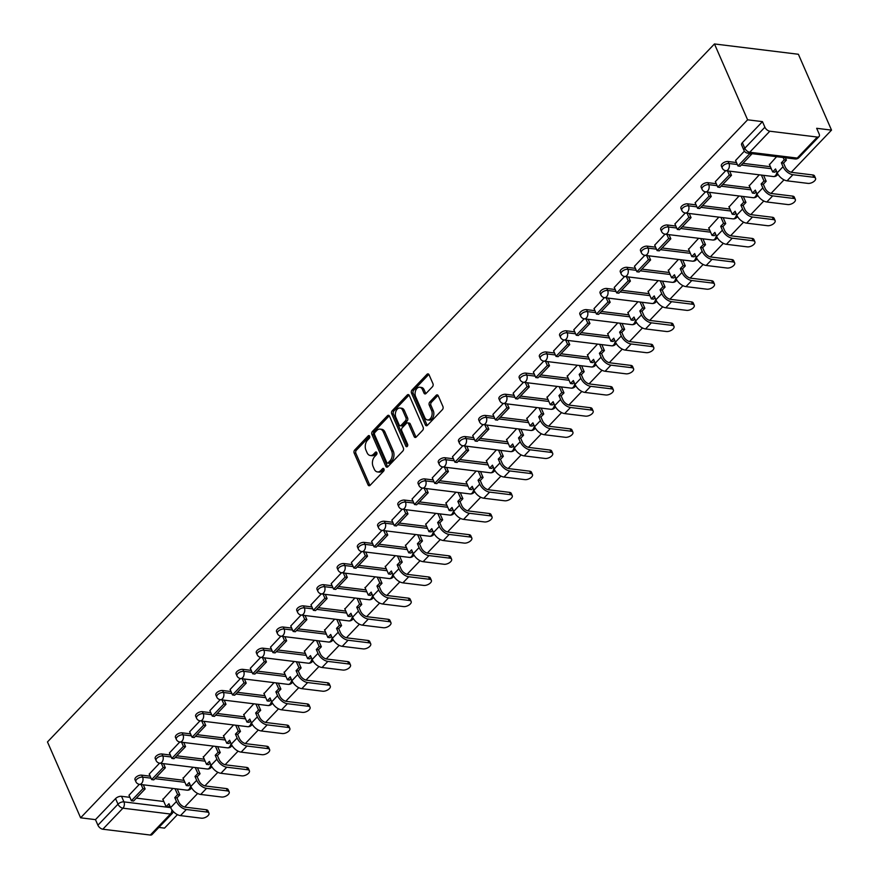 <?xml version="1.0" encoding="UTF-8"?>
<svg xmlns="http://www.w3.org/2000/svg" width="879" height="879" viewBox="0 0 879 879"><rect width="100%" height="100%" fill="white"/><g stroke="black" fill="none" stroke-linecap="round" stroke-linejoin="round"><path stroke-width="1.32" d="M369.63 436.171A1.549 1.033 -83 0 0 368.202 435.863L354.687 450.015A2.219 1.472 -83 0 0 354.182 453.114L368.059 484.867A2.219 1.472 -83 0 0 369.059 485.746A2.219 1.472 -83 0 0 370.103 485.307L383.618 471.155A1.549 1.033 -83 0 0 382.541 468.683L380.794 470.518A7.098 4.714 -83 0 1 377.454 471.924A7.098 4.714 -83 0 1 374.256 469.133L373.103 466.485A7.098 4.714 -83 0 1 374.707 456.575L376.454 454.751A1.549 1.033 -83 0 0 375.377 452.278L373.619 454.102A7.098 4.714 -83 0 1 370.29 455.509A7.098 4.714 -83 0 1 367.081 452.718L365.928 450.07A7.098 4.714 -83 0 1 367.532 440.17L369.279 438.335A1.549 1.033 -83 0 0 369.63 436.171M432.446 386.76A2.219 1.472 -83 0 0 432.951 383.673L429.051 374.762A2.219 1.472 -83 0 0 428.051 373.883A2.219 1.472 -83 0 0 427.007 374.322L411.998 390.034A2.219 1.472 -83 0 0 411.493 393.133L425.37 424.887A2.219 1.472 -83 0 0 426.37 425.766A2.219 1.472 -83 0 0 427.414 425.326L442.434 409.614A2.219 1.472 -83 0 0 442.928 406.516L438.225 395.759A2.219 1.472 -83 0 0 437.226 394.88A2.219 1.472 -83 0 0 436.182 395.319L429.765 402.044A2.219 1.472 -83 0 0 429.26 405.142L431.589 410.482A5.933 3.945 -83 0 1 431.457 416.888A5.933 3.945 -83 0 1 427.458 419.931A5.933 3.945 -83 0 1 424.788 417.602L415.646 396.693A5.933 3.945 -83 0 1 415.778 390.276A5.933 3.945 -83 0 1 419.777 387.232A5.933 3.945 -83 0 1 422.458 389.573L423.975 393.056A2.219 1.472 -83 0 0 424.975 393.924A2.219 1.472 -83 0 0 426.018 393.484L432.446 386.76M714.462 43.95L747.6 119.808L80.615 817.811L47.477 741.942L714.462 43.95L798.385 54.267L831.523 130.125L791.254 172.262M389.485 416.163A2.219 1.472 -83 0 0 388.485 415.295A2.219 1.472 -83 0 0 387.441 415.734L372.432 431.435A2.219 1.472 -83 0 0 371.927 434.534L385.804 466.299A2.219 1.472 -83 0 0 386.804 467.167A2.219 1.472 -83 0 0 387.848 466.727L402.868 451.015A2.219 1.472 -83 0 0 403.362 447.927L389.485 416.163M392.221 410.735L407.23 395.023A2.219 1.472 -83 0 1 408.274 394.583A2.219 1.472 -83 0 1 409.273 395.462L423.151 427.216A2.219 1.472 -83 0 1 422.645 430.314L416.217 437.039A2.219 1.472 -83 0 1 415.185 437.478A2.219 1.472 -83 0 1 414.174 436.61L408.548 423.722A2.219 1.472 -83 0 0 407.548 422.854A2.219 1.472 -83 0 0 406.505 423.293L402.241 427.754A2.219 1.472 -83 0 0 401.747 430.853L407.603 444.258A1.549 1.033 -83 0 1 405.823 446.125L391.715 413.833A2.219 1.472 -83 0 1 392.221 410.735L393.891 410.943L408.911 395.231L407.23 395.023M158.868 827.425L164.538 828.117L177.437 814.624M184.678 807.054L197.654 793.473M204.895 785.892L217.871 772.311M225.112 764.73L238.088 751.149M245.329 743.568L258.316 729.988M265.546 722.417L278.533 708.826M285.774 701.255L298.75 687.675M305.991 680.093L318.967 666.513M326.208 658.931L339.184 645.351M346.425 637.78L359.412 624.189M366.653 616.619L379.629 603.027M386.87 595.457L399.846 581.876M407.087 574.295L420.063 560.714M427.304 553.133L440.291 539.552M447.521 531.982L460.508 518.39M467.749 510.82L480.725 497.239M487.966 489.658L500.942 476.077M508.183 468.496L521.159 454.915M528.4 447.334L541.387 433.754M548.628 426.183L561.604 412.592M568.845 405.021L581.821 391.441M589.062 383.859L602.038 370.279M609.279 362.697L622.266 349.117M629.496 341.546L642.483 327.955M649.724 320.385L662.7 306.793M669.941 299.223L682.917 285.642M690.158 278.061L703.134 264.48M710.375 256.899L723.362 243.318M730.603 235.748L743.579 222.156M750.82 214.586L763.796 200.994M771.037 193.424L784.013 179.843M747.6 119.808L762.456 121.632L764.895 127.213A4.527 2.527 43.7 0 0 769.817 131.213L817.316 137.058A4.527 2.527 43.7 0 0 819.019 136.586A4.527 2.527 43.7 0 0 819.107 133.872L816.668 128.301L831.523 130.125M80.615 817.811L95.47 819.635L115.567 798.604A4.527 2.252 -23.6 0 1 121.511 796.308L129.916 797.341M136.344 798.132L163.813 801.505M102.832 829.216L150.331 835.05L170.427 814.031L122.928 808.186L102.832 829.216A4.527 2.527 -136.3 0 1 97.91 825.205L117.995 804.186A4.527 2.252 -23.6 0 1 123.95 801.879L170.647 807.614M95.47 819.635L97.91 825.205M171.888 809.79A4.527 3 -83 0 1 170.427 814.031A4.527 2.527 43.7 0 0 172.13 813.558L152.034 834.578A4.527 2.527 -136.3 0 1 150.331 835.05M159.571 763.159L149.221 774.102M193.138 767.279L183.129 778.267M179.788 741.997L169.438 752.94M213.355 746.117L203.346 757.105M200.005 720.835L189.666 731.778M233.572 724.966L223.563 735.943M220.233 699.673L209.883 710.617M253.8 703.804L243.791 714.792M240.45 678.511L230.1 689.466M274.017 682.642L264.008 693.63M260.667 657.36L250.317 668.304M294.234 661.48L284.225 672.468M280.884 636.198L270.545 647.142M314.451 640.319L304.442 651.306M301.101 615.036L290.762 625.98M334.668 619.168L324.659 630.144M321.329 593.874L310.979 604.818M354.896 598.006L344.887 608.993M341.546 572.712L331.196 583.667M375.113 576.844L365.104 587.831M361.763 551.562L351.413 562.505M395.33 555.682L385.321 566.669M381.98 530.4L371.641 541.343M415.547 534.52L405.538 545.507M402.208 509.238L391.858 520.181M435.775 513.369L425.766 524.345M422.425 488.076L412.075 499.019M455.992 492.207L445.983 503.195M442.642 466.925L432.292 477.868M476.209 471.045L466.2 482.033M462.859 445.763L452.52 456.706M496.426 449.883L486.417 460.871M483.076 424.601L472.737 435.544M516.643 428.732L506.634 439.709M503.304 403.439L492.954 414.383M536.871 407.57L526.862 418.547M523.521 382.277L513.171 393.221M557.088 386.408L547.079 397.396M543.738 361.126L533.388 372.07M577.305 365.246L567.296 376.234M563.955 339.964L553.616 350.908M597.522 344.085L587.513 355.072M584.183 318.802L573.833 329.746M617.75 322.934L607.741 333.91M604.4 297.64L594.05 308.584M637.967 301.772L627.958 312.759M624.617 276.478L614.267 287.433M658.184 280.61L648.175 291.597M644.834 255.328L634.495 266.271M678.401 259.448L668.392 270.435M665.051 234.166L654.712 245.109M698.618 238.286L688.609 249.273M685.279 213.004L674.929 223.947M718.846 217.135L708.837 228.111M705.496 191.842L695.146 202.785M739.063 195.973L729.054 206.961M725.713 170.691L715.363 181.634M759.28 174.811L749.271 185.799M744.392 151.144L735.591 160.472M776.596 156.693L769.488 164.637M728.098 161.516L728.955 163.494A4.527 2.252 -23.6 0 0 724.098 164.889A4.527 2.252 -23.6 0 0 722.219 168.021L721.362 166.043A4.527 2.252 156.4 0 1 723.241 162.912A4.527 2.252 156.4 0 1 728.098 161.516L736.492 162.549M742.931 163.34L770.4 166.713M707.881 182.678L708.738 184.656A4.527 2.252 -23.6 0 0 703.881 186.051A4.527 2.252 -23.6 0 0 702.002 189.183L701.134 187.205A4.527 2.252 156.4 0 1 703.013 184.074A4.527 2.252 156.4 0 1 707.881 182.678L716.275 183.711M722.714 184.502L750.183 187.875M687.653 203.84L688.521 205.818A4.527 2.252 -23.6 0 0 683.664 207.213A4.527 2.252 -23.6 0 0 681.785 210.345L680.917 208.367A4.527 2.252 156.4 0 1 682.796 205.236A4.527 2.252 156.4 0 1 687.653 203.84L696.058 204.873M702.486 205.664L729.966 209.037M667.436 225.002L668.304 226.98A4.527 2.252 -23.6 0 0 663.447 228.375A4.527 2.252 -23.6 0 0 661.568 231.496L660.7 229.518A4.527 2.252 156.4 0 1 662.579 226.397A4.527 2.252 156.4 0 1 667.436 225.002L675.841 226.035M682.269 226.826L709.738 230.199M647.219 246.153L648.087 248.131A4.527 2.252 -23.6 0 0 643.219 249.537A4.527 2.252 -23.6 0 0 641.34 252.658L640.483 250.68A4.527 2.252 156.4 0 1 642.362 247.559A4.527 2.252 156.4 0 1 647.219 246.153L655.624 247.186M662.052 247.977L689.521 251.361M627.002 267.315L627.859 269.293A4.527 2.252 -23.6 0 0 623.002 270.688A4.527 2.252 -23.6 0 0 621.123 273.819L620.266 271.842A4.527 2.252 156.4 0 1 622.145 268.71A4.527 2.252 156.4 0 1 627.002 267.315L635.396 268.348M641.835 269.139L669.304 272.512M606.774 288.477L607.642 290.455A4.527 2.252 -23.6 0 0 602.785 291.85A4.527 2.252 -23.6 0 0 600.906 294.981L600.038 293.004A4.527 2.252 156.4 0 1 601.917 289.872A4.527 2.252 156.4 0 1 606.774 288.477L615.179 289.51M621.607 290.301L649.087 293.674M586.557 309.639L587.425 311.616A4.527 2.252 -23.6 0 0 582.568 313.012A4.527 2.252 -23.6 0 0 580.689 316.143L579.821 314.166A4.527 2.252 156.4 0 1 581.7 311.034A4.527 2.252 156.4 0 1 586.557 309.639L594.962 310.672M601.39 311.463L628.87 314.836M566.34 330.801L567.208 332.778A4.527 2.252 -23.6 0 0 562.351 334.174A4.527 2.252 -23.6 0 0 560.472 337.294L559.604 335.317A4.527 2.252 156.4 0 1 561.483 332.196A4.527 2.252 156.4 0 1 566.34 330.801L574.745 331.833M581.173 332.625L608.642 335.998M546.123 351.952L546.98 353.929A4.527 2.252 -23.6 0 0 542.123 355.325A4.527 2.252 -23.6 0 0 540.244 358.456L539.387 356.478A4.527 2.252 156.4 0 1 541.266 353.347A4.527 2.252 156.4 0 1 546.123 351.952L554.517 352.984M560.956 353.776L588.425 357.16M525.906 373.114L526.763 375.091A4.527 2.252 -23.6 0 0 521.906 376.487A4.527 2.252 -23.6 0 0 520.027 379.618L519.159 377.64A4.527 2.252 156.4 0 1 521.038 374.509A4.527 2.252 156.4 0 1 525.906 373.114L534.3 374.146M540.739 374.937L568.208 378.311M505.678 394.275L506.546 396.253A4.527 2.252 -23.6 0 0 501.689 397.649A4.527 2.252 -23.6 0 0 499.81 400.78L498.942 398.802A4.527 2.252 156.4 0 1 500.821 395.671A4.527 2.252 156.4 0 1 505.678 394.275L514.083 395.308M520.511 396.099L547.991 399.473M485.461 415.437L486.329 417.415A4.527 2.252 -23.6 0 0 481.472 418.811A4.527 2.252 -23.6 0 0 479.593 421.931L478.725 419.953A4.527 2.252 156.4 0 1 480.604 416.833A4.527 2.252 156.4 0 1 485.461 415.437L493.866 416.47M500.294 417.261L527.763 420.634M465.244 436.599L466.112 438.577A4.527 2.252 -23.6 0 0 461.244 439.972A4.527 2.252 -23.6 0 0 459.365 443.093L458.508 441.115A4.527 2.252 156.4 0 1 460.387 437.995A4.527 2.252 156.4 0 1 465.244 436.599L473.649 437.632M480.077 438.412L507.546 441.796M445.027 457.75L445.884 459.728A4.527 2.252 -23.6 0 0 441.027 461.123A4.527 2.252 -23.6 0 0 439.148 464.255L438.291 462.277A4.527 2.252 156.4 0 1 440.17 459.146A4.527 2.252 156.4 0 1 445.027 457.75L453.421 458.783M459.86 459.574L487.329 462.958M424.799 478.912L425.667 480.89A4.527 2.252 -23.6 0 0 420.81 482.285A4.527 2.252 -23.6 0 0 418.931 485.417L418.063 483.439A4.527 2.252 156.4 0 1 419.942 480.308A4.527 2.252 156.4 0 1 424.799 478.912L433.204 479.945M439.632 480.736L467.112 484.109M404.582 500.074L405.45 502.052A4.527 2.252 -23.6 0 0 400.593 503.447A4.527 2.252 -23.6 0 0 398.714 506.579L397.846 504.601A4.527 2.252 156.4 0 1 399.725 501.469A4.527 2.252 156.4 0 1 404.582 500.074L412.987 501.107M419.415 501.898L446.895 505.271M384.365 521.236L385.233 523.214A4.527 2.252 -23.6 0 0 380.376 524.609A4.527 2.252 -23.6 0 0 378.497 527.73L377.629 525.752A4.527 2.252 156.4 0 1 379.508 522.631A4.527 2.252 156.4 0 1 384.365 521.236L392.77 522.269M399.198 523.06L426.667 526.433M364.148 542.398L365.005 544.365A4.527 2.252 -23.6 0 0 360.148 545.771A4.527 2.252 -23.6 0 0 358.269 548.892L357.412 546.914A4.527 2.252 156.4 0 1 359.291 543.793A4.527 2.252 156.4 0 1 364.148 542.398L372.542 543.42M378.981 544.211L406.45 547.595M343.931 563.549L344.788 565.527A4.527 2.252 -23.6 0 0 339.931 566.922A4.527 2.252 -23.6 0 0 338.052 570.053L337.184 568.076A4.527 2.252 156.4 0 1 339.063 564.944A4.527 2.252 156.4 0 1 343.931 563.549L352.325 564.582M358.764 565.373L386.233 568.746M323.703 584.711L324.571 586.689A4.527 2.252 -23.6 0 0 319.714 588.084A4.527 2.252 -23.6 0 0 317.835 591.215L316.967 589.238A4.527 2.252 156.4 0 1 318.846 586.106A4.527 2.252 156.4 0 1 323.703 584.711L332.108 585.744M338.536 586.535L366.016 589.908M303.486 605.873L304.354 607.85A4.527 2.252 -23.6 0 0 299.497 609.246A4.527 2.252 -23.6 0 0 297.618 612.377L296.75 610.4A4.527 2.252 156.4 0 1 298.629 607.268A4.527 2.252 156.4 0 1 303.486 605.873L311.891 606.906M318.319 607.697L345.788 611.07M283.269 627.035L284.137 629.012A4.527 2.252 -23.6 0 0 279.269 630.408A4.527 2.252 -23.6 0 0 277.39 633.528L276.533 631.551A4.527 2.252 156.4 0 1 278.412 628.43A4.527 2.252 156.4 0 1 283.269 627.035L291.674 628.067M298.102 628.859L325.571 632.232M263.052 648.186L263.909 650.163A4.527 2.252 -23.6 0 0 259.052 651.559A4.527 2.252 -23.6 0 0 257.173 654.69L256.316 652.712A4.527 2.252 156.4 0 1 258.195 649.592A4.527 2.252 156.4 0 1 263.052 648.186L271.446 649.218M277.885 650.01L305.354 653.394M242.824 669.348L243.692 671.325A4.527 2.252 -23.6 0 0 238.835 672.721A4.527 2.252 -23.6 0 0 236.956 675.852L236.088 673.874A4.527 2.252 156.4 0 1 237.967 670.743A4.527 2.252 156.4 0 1 242.824 669.348L251.229 670.38M257.657 671.171L285.137 674.545M222.607 690.509L223.475 692.487A4.527 2.252 -23.6 0 0 218.618 693.883A4.527 2.252 -23.6 0 0 216.739 697.014L215.871 695.036A4.527 2.252 156.4 0 1 217.75 691.905A4.527 2.252 156.4 0 1 222.607 690.509L231.012 691.542M237.44 692.333L264.92 695.707M202.39 711.671L203.258 713.649A4.527 2.252 -23.6 0 0 198.401 715.045A4.527 2.252 -23.6 0 0 196.522 718.176L195.654 716.198A4.527 2.252 156.4 0 1 197.533 713.067A4.527 2.252 156.4 0 1 202.39 711.671L210.795 712.704M217.223 713.495L244.692 716.868M182.173 732.833L183.03 734.811A4.527 2.252 -23.6 0 0 178.173 736.206A4.527 2.252 -23.6 0 0 176.294 739.327L175.437 737.349A4.527 2.252 156.4 0 1 177.316 734.229A4.527 2.252 156.4 0 1 182.173 732.833L190.567 733.866M197.006 734.657L224.475 738.03M161.956 753.984L162.813 755.962A4.527 2.252 -23.6 0 0 157.956 757.357A4.527 2.252 -23.6 0 0 156.077 760.489L155.209 758.511A4.527 2.252 156.4 0 1 157.088 755.38A4.527 2.252 156.4 0 1 161.956 753.984L170.35 755.017M176.789 755.808L204.258 759.192M141.728 775.146L142.596 777.124A4.527 2.252 -23.6 0 0 137.739 778.519A4.527 2.252 -23.6 0 0 135.86 781.651L134.992 779.673A4.527 2.252 156.4 0 1 136.871 776.542A4.527 2.252 156.4 0 1 141.728 775.146L150.133 776.179M156.561 776.97L184.041 780.343M139.354 784.31L129.004 795.253M172.921 788.441L162.912 799.429M762.456 121.632L742.37 142.662A4.527 2.252 156.4 0 0 741.579 144.881L744.008 150.452A4.527 2.252 -23.6 0 1 744.799 148.232L764.895 127.213M370.29 455.509L371.971 455.718A7.098 4.714 -83 0 0 375.3 454.311L373.619 454.102M376.849 452.696L375.3 454.311M377.454 471.924L379.135 472.122A7.098 4.714 -83 0 0 382.475 470.726L380.794 470.518M384.013 469.1L382.475 470.726M369.674 436.281L356.369 450.224A2.219 1.472 -83 0 0 355.863 453.311L369.74 485.076A2.219 1.472 -83 0 0 369.949 485.45M389.276 415.789A2.219 1.472 -83 0 0 389.122 415.932L374.113 431.644A2.219 1.472 -83 0 0 373.608 434.742L387.485 466.507A2.219 1.472 -83 0 0 387.694 466.87M374.915 432.446A1.549 1.033 -83 0 0 374.564 434.611L386.738 462.497A1.549 1.033 -83 0 0 388.166 462.793L390.012 460.86A7.098 4.714 -83 0 0 391.616 450.96L383.299 431.897A7.098 4.714 -83 0 0 380.091 429.117A7.098 4.714 -83 0 0 376.75 430.512L374.915 432.446M387.441 463.101L389.122 463.31A1.549 1.033 -83 0 0 389.847 463.002L388.166 462.793M380.091 429.117L381.772 429.315A7.098 4.714 -83 0 1 384.969 432.105L393.298 451.169A7.098 4.714 -83 0 1 391.693 461.068L389.847 463.002M407.548 422.854L409.229 423.063A2.219 1.472 -83 0 1 410.229 423.931L415.855 436.819A2.219 1.472 -83 0 0 416.064 437.182M407.438 446.191L393.396 414.042L391.715 413.833M402.714 410.361A5.933 3.945 -83 0 0 400.033 408.032A5.933 3.945 -83 0 0 396.033 411.075A5.933 3.945 -83 0 0 395.902 417.481L399.121 424.854A2.219 1.472 -83 0 0 400.121 425.722A2.219 1.472 -83 0 0 401.165 425.282L405.428 420.821A2.219 1.472 -83 0 0 405.933 417.723L402.714 410.361L404.384 410.57A5.933 3.945 -83 0 0 401.714 408.23L400.033 408.032M400.121 425.722L401.802 425.93A2.219 1.472 -83 0 0 402.846 425.491L401.165 425.282M404.384 410.57L407.603 417.932A2.219 1.472 -83 0 1 407.109 421.03L402.846 425.491M393.891 410.943A2.219 1.472 -83 0 0 393.396 414.042M419.777 387.232L421.459 387.441A5.933 3.945 -83 0 1 424.128 389.771L425.656 393.265A2.219 1.472 -83 0 0 425.865 393.627M427.458 419.931L429.139 420.14A5.933 3.945 -83 0 0 433.138 417.096A5.933 3.945 -83 0 0 433.27 410.68L431.589 410.482M438.017 395.385A2.219 1.472 -83 0 0 437.863 395.528L431.435 402.252A2.219 1.472 -83 0 0 430.941 405.351L433.27 410.68M428.842 374.388A2.219 1.472 -83 0 0 428.688 374.531L413.679 390.243A2.219 1.472 -83 0 0 413.174 393.342L427.051 425.095A2.219 1.472 -83 0 0 427.26 425.469M206.191 809.735A5.087 2.527 -23.6 0 1 207.938 810.757L208.96 813.086A5.087 2.527 156.4 0 0 207.213 812.075L186.326 809.504A9.043 5.054 -136.3 0 1 176.47 801.494L174.778 797.627L176.965 797.89L178.646 801.758A6.109 3.406 43.7 0 0 185.304 807.175L206.191 809.735L207.213 812.075M169.713 805.483L168.274 806.988L166.098 806.713L168.944 803.736L170.636 807.592A9.043 5.054 -136.3 0 0 180.492 815.613L201.39 818.184A5.087 2.527 156.4 0 0 206.851 816.613A5.087 2.527 156.4 0 0 208.96 813.086M177.217 788.968L179.81 794.913L177.624 794.638L174.778 797.627M179.81 794.913L176.965 797.89M143.31 784.804L145.123 788.946L142.936 788.683L131.4 800.747L128.971 795.176M142.936 788.683L141.123 784.529M145.123 788.946L133.586 801.022L131.4 800.747M166.098 806.713L162.758 799.077M177.624 794.638L175.031 788.705M226.419 788.584A5.087 2.527 -23.6 0 1 228.166 789.595L229.188 791.935A5.087 2.527 156.4 0 0 227.441 790.913L206.543 788.353A9.043 5.054 -136.3 0 1 196.687 780.332L194.995 776.465L197.182 776.739L198.863 780.596A6.109 3.406 43.7 0 0 205.521 786.013L226.419 788.584L227.441 790.913M189.93 784.321L188.491 785.826L186.315 785.551L189.161 782.574L190.853 786.441A9.043 5.054 -136.3 0 0 200.709 794.451L221.607 797.022A5.087 2.527 156.4 0 0 227.068 795.451A5.087 2.527 156.4 0 0 229.188 791.935M197.434 767.806L200.027 773.751L197.852 773.487L194.995 776.465M200.027 773.751L197.182 776.739M163.527 763.642L165.34 767.785L163.153 767.521L151.627 779.596L149.188 774.014M163.153 767.521L161.351 763.379M165.34 767.785L153.803 779.86L151.627 779.596M186.315 785.551L182.975 777.915M197.852 773.487L195.248 767.543M246.636 767.422A5.087 2.527 -23.6 0 1 248.383 768.433L249.405 770.773A5.087 2.527 156.4 0 0 247.658 769.751L226.76 767.191A9.043 5.054 -136.3 0 1 216.904 759.17L215.212 755.303L217.399 755.577L219.091 759.445A6.109 3.406 43.7 0 0 225.738 764.851L246.636 767.422L247.658 769.751M210.147 763.159L208.719 764.664L206.532 764.4L209.389 761.412L211.07 765.279A9.043 5.054 -136.3 0 0 220.926 773.289L241.824 775.86A5.087 2.527 156.4 0 0 247.285 774.289A5.087 2.527 156.4 0 0 249.405 770.773M217.651 746.645L220.244 752.589L218.069 752.325L215.212 755.303M220.244 752.589L217.399 755.577M183.744 742.48L185.557 746.623L183.381 746.359L171.844 758.434L169.405 752.863M183.381 746.359L181.568 742.217M185.557 746.623L174.02 758.698L171.844 758.434M206.532 764.4L203.192 756.753M218.069 752.325L215.476 746.381M266.853 746.26A5.087 2.527 -23.6 0 1 268.6 747.271L269.622 749.611A5.087 2.527 156.4 0 0 267.875 748.6L246.977 746.029A9.043 5.054 -136.3 0 1 237.121 738.008L235.44 734.152L237.616 734.415L239.308 738.283A6.109 3.406 43.7 0 0 245.955 743.689L266.853 746.26L267.875 748.6M230.364 742.008L228.936 743.502L226.749 743.238L229.606 740.25L231.287 744.117A9.043 5.054 -136.3 0 0 241.143 752.127L262.041 754.698A5.087 2.527 156.4 0 0 267.513 753.127A5.087 2.527 156.4 0 0 269.622 749.611M237.868 725.494L240.472 731.438L238.286 731.163L235.44 734.152M240.472 731.438L237.616 734.415M203.972 721.318L205.774 725.472L203.598 725.197L192.061 737.272L189.622 731.702M203.598 725.197L201.785 721.055M205.774 725.472L194.248 737.536L192.061 737.272M226.749 743.238L223.409 735.591M238.286 731.163L235.693 725.219M287.07 725.098A5.087 2.527 -23.6 0 1 288.817 726.12L289.839 728.449A5.087 2.527 156.4 0 0 288.092 727.438L267.194 724.867A9.043 5.054 -136.3 0 1 257.349 716.857L255.657 712.99L257.833 713.254L259.525 717.121A6.109 3.406 43.7 0 0 266.183 722.538L287.07 725.098L288.092 727.438M250.592 720.846L249.153 722.34L246.966 722.077L249.823 719.088L251.515 722.956A9.043 5.054 -136.3 0 0 261.371 730.976L282.258 733.536A5.087 2.527 156.4 0 0 287.73 731.965A5.087 2.527 156.4 0 0 289.839 728.449M258.096 704.332L260.689 710.276L258.503 710.001L255.657 712.99M260.689 710.276L257.833 713.254M224.189 700.167L226.002 704.31L223.815 704.046L212.278 716.11L209.85 710.54M223.815 704.046L222.002 699.893M226.002 704.31L214.465 716.385L212.278 716.11M246.966 722.077L243.637 714.44M258.503 710.001L255.91 704.057M307.298 703.936A5.087 2.527 -23.6 0 1 309.045 704.958L310.056 707.287A5.087 2.527 156.4 0 0 308.32 706.276L287.422 703.705A9.043 5.054 -136.3 0 1 277.566 695.696L275.874 691.828L278.061 692.103L279.742 695.959A6.109 3.406 43.7 0 0 286.4 701.376L307.298 703.936L308.32 706.276M270.809 699.684L269.37 701.189L267.194 700.915L270.04 697.937L271.732 701.794A9.043 5.054 -136.3 0 0 281.588 709.814L302.486 712.386A5.087 2.527 156.4 0 0 307.947 710.814A5.087 2.527 156.4 0 0 310.056 707.287M278.313 683.17L280.906 689.114L278.731 688.85L275.874 691.828M280.906 689.114L278.061 692.103M244.406 679.006L246.219 683.148L244.032 682.884L232.495 694.948L230.067 689.378M244.032 682.884L242.23 678.731M246.219 683.148L234.682 695.223L232.495 694.948M267.194 700.915L263.854 693.278M278.731 688.85L276.127 682.906M327.515 682.785A5.087 2.527 -23.6 0 1 329.262 683.796L330.284 686.136A5.087 2.527 156.4 0 0 328.537 685.115L307.639 682.554A9.043 5.054 -136.3 0 1 297.783 674.534L296.091 670.666L298.278 670.941L299.97 674.797A6.109 3.406 43.7 0 0 306.617 680.214L327.515 682.785L328.537 685.115M291.026 678.522L289.598 680.027L287.411 679.753L290.257 676.775L291.949 680.643A9.043 5.054 -136.3 0 0 301.805 688.653L322.703 691.224A5.087 2.527 156.4 0 0 328.164 689.652A5.087 2.527 156.4 0 0 330.284 686.136M298.53 662.008L301.123 667.952L298.948 667.688L296.091 670.666M301.123 667.952L298.278 670.941M264.623 657.844L266.436 661.986L264.26 661.722L252.723 673.797L250.284 668.216M264.26 661.722L262.447 657.58M266.436 661.986L254.899 674.061L252.723 673.797M287.411 679.753L284.071 672.116M298.948 667.688L296.344 661.744M347.732 661.623A5.087 2.527 -23.6 0 1 349.479 662.634L350.501 664.974A5.087 2.527 156.4 0 0 348.754 663.964L327.856 661.393A9.043 5.054 -136.3 0 1 318 653.372L316.308 649.515L318.495 649.779L320.187 653.646A6.109 3.406 43.7 0 0 326.834 659.052L347.732 661.623L348.754 663.964M311.243 657.36L309.815 658.865L307.628 658.602L310.485 655.613L312.166 659.481A9.043 5.054 -136.3 0 0 322.022 667.491L342.92 670.062A5.087 2.527 156.4 0 0 348.392 668.49A5.087 2.527 156.4 0 0 350.501 664.974M318.747 640.846L321.351 646.79L319.165 646.526L316.308 649.515M321.351 646.79L318.495 649.779M284.851 636.682L286.653 640.835L284.477 640.56L272.94 652.636L270.501 647.065M284.477 640.56L282.664 636.418M286.653 640.835L275.127 652.899L272.94 652.636M307.628 658.602L304.288 650.954M319.165 646.526L316.572 640.582M367.949 640.461A5.087 2.527 -23.6 0 1 369.696 641.472L370.718 643.813A5.087 2.527 156.4 0 0 368.971 642.802L348.073 640.231A9.043 5.054 -136.3 0 1 338.217 632.221L336.536 628.353L338.712 628.617L340.404 632.484A6.109 3.406 43.7 0 0 347.051 637.89L367.949 640.461L368.971 642.802M331.471 636.209L330.032 637.704L327.845 637.44L330.702 634.451L332.394 638.319A9.043 5.054 -136.3 0 0 342.25 646.34L363.137 648.9A5.087 2.527 156.4 0 0 368.609 647.329A5.087 2.527 156.4 0 0 370.718 643.813M338.975 619.695L341.568 625.639L339.382 625.365L336.536 628.353M341.568 625.639L338.712 628.617M305.068 615.52L306.881 619.673L304.694 619.398L293.157 631.474L290.729 625.903M304.694 619.398L302.881 615.256M306.881 619.673L295.344 631.737L293.157 631.474M327.845 637.44L324.516 629.803M339.382 625.365L336.789 619.42M388.166 619.299A5.087 2.527 -23.6 0 1 389.913 620.321L390.935 622.651A5.087 2.527 156.4 0 0 389.188 621.64L368.301 619.069A9.043 5.054 -136.3 0 1 358.445 611.059L356.753 607.191L358.94 607.455L360.621 611.323A6.109 3.406 43.7 0 0 367.279 616.739L388.166 619.299L389.188 621.64M351.688 615.047L350.249 616.542L348.073 616.278L350.919 613.289L352.611 617.157A9.043 5.054 -136.3 0 0 362.467 625.178L383.365 627.738A5.087 2.527 156.4 0 0 388.826 626.178A5.087 2.527 156.4 0 0 390.935 622.651M359.192 598.533L361.785 604.477L359.599 604.203L356.753 607.191M361.785 604.477L358.94 607.455M325.285 594.369L327.098 598.511L324.911 598.247L313.374 610.312L310.946 604.741M324.911 598.247L323.098 594.094M327.098 598.511L315.561 610.586L313.374 610.312M348.073 616.278L344.733 608.642M359.599 604.203L357.006 598.258M408.394 598.138A5.087 2.527 -23.6 0 1 410.141 599.159L411.163 601.5A5.087 2.527 156.4 0 0 409.416 600.478L388.518 597.907A9.043 5.054 -136.3 0 1 378.662 589.897L376.97 586.029L379.157 586.304L380.838 590.161A6.109 3.406 43.7 0 0 387.496 595.577L408.394 598.138L409.416 600.478M371.905 593.885L370.466 595.391L368.29 595.116L371.136 592.138L372.828 595.995A9.043 5.054 -136.3 0 0 382.684 604.016L403.582 606.587A5.087 2.527 156.4 0 0 409.043 605.016A5.087 2.527 156.4 0 0 411.163 601.5M379.409 577.371L382.002 583.315L379.827 583.052L376.97 586.029M382.002 583.315L379.157 586.304M345.502 573.207L347.315 577.349L345.128 577.085L333.602 589.15L331.163 583.579M345.128 577.085L343.326 572.932M347.315 577.349L335.778 589.424L333.602 589.15M368.29 595.116L364.95 587.48M379.827 583.052L377.223 577.107M428.611 576.987A5.087 2.527 -23.6 0 1 430.358 577.997L431.38 580.338A5.087 2.527 156.4 0 0 429.633 579.316L408.735 576.756A9.043 5.054 -136.3 0 1 398.879 568.735L397.187 564.867L399.374 565.142L401.066 569.01A6.109 3.406 43.7 0 0 407.713 574.416L428.611 576.987L429.633 579.316M392.122 572.723L390.694 574.229L388.507 573.954L391.364 570.976L393.045 574.844A9.043 5.054 -136.3 0 0 402.901 582.854L423.799 585.425A5.087 2.527 156.4 0 0 429.26 583.854A5.087 2.527 156.4 0 0 431.38 580.338M399.626 556.209L402.219 562.153L400.044 561.89L397.187 564.867M402.219 562.153L399.374 565.142M365.719 552.045L367.532 556.187L365.356 555.924L353.819 567.999L351.38 562.417M365.356 555.924L363.543 551.781M367.532 556.187L355.995 568.263L353.819 567.999M388.507 573.954L385.167 566.318M400.044 561.89L397.451 555.946M448.828 555.825A5.087 2.527 -23.6 0 1 450.575 556.836L451.597 559.176A5.087 2.527 156.4 0 0 449.85 558.165L428.952 555.594A9.043 5.054 -136.3 0 1 419.096 547.573L417.415 543.716L419.591 543.98L421.283 547.848A6.109 3.406 43.7 0 0 427.93 553.254L448.828 555.825L449.85 558.165M412.339 551.562L410.911 553.067L408.724 552.803L411.581 549.814L413.262 553.682A9.043 5.054 -136.3 0 0 423.118 561.692L444.016 564.263A5.087 2.527 156.4 0 0 449.488 562.692A5.087 2.527 156.4 0 0 451.597 559.176M419.843 535.058L422.447 540.992L420.261 540.728L417.415 543.716M422.447 540.992L419.591 543.98M385.947 530.883L387.749 535.036L385.573 534.762L374.036 546.837L371.597 541.266M385.573 534.762L383.76 530.619M387.749 535.036L376.223 547.101L374.036 546.837M408.724 552.803L405.384 545.156M420.261 540.728L417.668 534.784M469.045 534.663A5.087 2.527 -23.6 0 1 470.792 535.674L471.814 538.014A5.087 2.527 156.4 0 0 470.067 537.003L449.169 534.432A9.043 5.054 -136.3 0 1 439.313 526.422L437.632 522.555L439.808 522.818L441.5 526.686A6.109 3.406 43.7 0 0 448.158 532.092L469.045 534.663L470.067 537.003M432.567 530.411L431.128 531.905L428.941 531.641L431.798 528.653L433.49 532.52A9.043 5.054 -136.3 0 0 443.346 540.541L464.233 543.101A5.087 2.527 156.4 0 0 469.705 541.53A5.087 2.527 156.4 0 0 471.814 538.014M440.071 513.896L442.664 519.841L440.478 519.566L437.632 522.555M442.664 519.841L439.808 522.818M406.164 509.732L407.977 513.874L405.79 513.6L394.253 525.675L391.825 520.104M405.79 513.6L403.977 509.457M407.977 513.874L396.44 525.95L394.253 525.675M428.941 531.641L425.612 524.005M440.478 519.566L437.885 513.622M489.273 513.501A5.087 2.527 -23.6 0 1 491.02 514.523L492.031 516.852A5.087 2.527 156.4 0 0 490.295 515.841L469.397 513.27A9.043 5.054 -136.3 0 1 459.541 505.26L457.849 501.393L460.036 501.656L461.717 505.524A6.109 3.406 43.7 0 0 468.375 510.941L489.273 513.501L490.295 515.841M452.784 509.249L451.345 510.754L449.169 510.479L452.015 507.502L453.707 511.358A9.043 5.054 -136.3 0 0 463.563 519.379L484.461 521.95A5.087 2.527 156.4 0 0 489.922 520.379A5.087 2.527 156.4 0 0 492.031 516.852M460.288 492.734L462.881 498.679L460.706 498.404L457.849 501.393M462.881 498.679L460.036 501.656M426.381 488.57L428.194 492.712L426.007 492.449L414.47 504.513L412.042 498.942M426.007 492.449L424.205 488.295M428.194 492.712L416.657 504.788L414.47 504.513M449.169 510.479L445.829 502.843M460.706 498.404L458.102 492.471M509.49 492.35A5.087 2.527 -23.6 0 1 511.237 493.361L512.259 495.701A5.087 2.527 156.4 0 0 510.512 494.679L489.614 492.119A9.043 5.054 -136.3 0 1 479.758 484.098L478.066 480.231L480.253 480.505L481.945 484.362A6.109 3.406 43.7 0 0 488.592 489.779L509.49 492.35L510.512 494.679M473.001 488.087L471.562 489.592L469.386 489.317L472.232 486.34L473.924 490.207A9.043 5.054 -136.3 0 0 483.78 498.217L504.678 500.788A5.087 2.527 156.4 0 0 510.139 499.217A5.087 2.527 156.4 0 0 512.259 495.701M480.505 471.573L483.098 477.517L480.923 477.253L478.066 480.231M483.098 477.517L480.253 480.505M446.598 467.408L448.411 471.551L446.235 471.287L434.698 483.362L432.259 477.78M446.235 471.287L444.422 467.145M448.411 471.551L436.874 483.626L434.698 483.362M469.386 489.317L466.046 481.681M480.923 477.253L478.319 471.309M529.707 471.188A5.087 2.527 -23.6 0 1 531.454 472.199L532.476 474.539A5.087 2.527 156.4 0 0 530.729 473.517L509.831 470.957A9.043 5.054 -136.3 0 1 499.975 462.936L498.283 459.069L500.47 459.343L502.162 463.211A6.109 3.406 43.7 0 0 508.809 468.617L529.707 471.188L530.729 473.517M493.218 466.925L491.79 468.43L489.603 468.166L492.46 465.178L494.141 469.045A9.043 5.054 -136.3 0 0 503.997 477.055L524.895 479.626A5.087 2.527 156.4 0 0 530.367 478.055A5.087 2.527 156.4 0 0 532.476 474.539M500.722 450.411L503.326 456.355L501.14 456.091L498.283 459.069M503.326 456.355L500.47 459.343M466.826 446.246L468.628 450.389L466.452 450.125L454.915 462.2L452.476 456.63M466.452 450.125L464.639 445.983M468.628 450.389L457.102 462.464L454.915 462.2M489.603 468.166L486.263 460.519M501.14 456.091L498.547 450.147M549.924 450.026A5.087 2.527 -23.6 0 1 551.671 451.037L552.693 453.377A5.087 2.527 156.4 0 0 550.946 452.366L530.048 449.795A9.043 5.054 -136.3 0 1 520.192 441.774L518.511 437.918L520.687 438.181L522.379 442.049A6.109 3.406 43.7 0 0 529.026 447.455L549.924 450.026L550.946 452.366M513.435 445.774L512.007 447.268L509.82 447.004L512.677 444.016L514.369 447.883A9.043 5.054 -136.3 0 0 524.225 455.893L545.112 458.464A5.087 2.527 156.4 0 0 550.584 456.893A5.087 2.527 156.4 0 0 552.693 453.377M520.939 429.26L523.543 435.193L521.357 434.929L518.511 437.918M523.543 435.193L520.687 438.181M487.043 425.084L488.856 429.238L486.669 428.963L475.132 441.038L472.704 435.468M486.669 428.963L484.856 424.821M488.856 429.238L477.319 441.302L475.132 441.038M509.82 447.004L506.491 439.357M521.357 434.929L518.764 428.985M570.141 428.864A5.087 2.527 -23.6 0 1 571.888 429.886L572.91 432.215A5.087 2.527 156.4 0 0 571.163 431.204L550.276 428.633A9.043 5.054 -136.3 0 1 540.42 420.623L538.728 416.756L540.915 417.02L542.596 420.887A6.109 3.406 43.7 0 0 549.254 426.293L570.141 428.864L571.163 431.204M533.663 424.612L532.224 426.106L530.048 425.843L532.894 422.854L534.586 426.722A9.043 5.054 -136.3 0 0 544.442 434.742L565.34 437.302A5.087 2.527 156.4 0 0 570.801 435.731A5.087 2.527 156.4 0 0 572.91 432.215M541.167 408.098L543.76 414.042L541.574 413.767L538.728 416.756M543.76 414.042L540.915 417.02M507.26 403.933L509.073 408.076L506.886 407.801L495.349 419.876L492.921 414.306M506.886 407.801L505.073 403.659M509.073 408.076L497.536 420.151L495.349 419.876M530.048 425.843L526.708 418.206M541.574 413.767L538.981 407.823M590.369 407.702A5.087 2.527 -23.6 0 1 592.116 408.724L593.138 411.053A5.087 2.527 156.4 0 0 591.391 410.043L570.493 407.471A9.043 5.054 -136.3 0 1 560.637 399.462L558.945 395.594L561.132 395.858L562.813 399.725A6.109 3.406 43.7 0 0 569.471 405.142L590.369 407.702L591.391 410.043M553.88 403.45L552.441 404.955L550.265 404.681L553.111 401.703L554.803 405.56A9.043 5.054 -136.3 0 0 564.659 413.58L585.557 416.152A5.087 2.527 156.4 0 0 591.018 414.58A5.087 2.527 156.4 0 0 593.138 411.053M561.384 386.936L563.977 392.88L561.802 392.605L558.945 395.594M563.977 392.88L561.132 395.858M527.477 382.772L529.29 386.914L527.103 386.65L515.577 398.714L513.138 393.144M527.103 386.65L525.301 382.497M529.29 386.914L517.753 398.989L515.577 398.714M550.265 404.681L546.925 397.044M561.802 392.605L559.198 386.672M610.586 386.551A5.087 2.527 -23.6 0 1 612.333 387.562L613.355 389.902A5.087 2.527 156.4 0 0 611.608 388.881L590.71 386.32A9.043 5.054 -136.3 0 1 580.854 378.3L579.162 374.432L581.349 374.707L583.041 378.563A6.109 3.406 43.7 0 0 589.688 383.98L610.586 386.551L611.608 388.881M574.097 382.288L572.668 383.793L570.482 383.519L573.339 380.541L575.02 384.409A9.043 5.054 -136.3 0 0 584.876 392.419L605.774 394.99A5.087 2.527 156.4 0 0 611.235 393.418A5.087 2.527 156.4 0 0 613.355 389.902M581.601 365.774L584.194 371.718L582.019 371.454L579.162 374.432M584.194 371.718L581.349 374.707M547.694 361.61L549.507 365.752L547.331 365.488L535.794 377.563L533.355 371.982M547.331 365.488L545.518 361.346M549.507 365.752L537.97 377.827L535.794 377.563M570.482 383.519L567.142 375.882M582.019 371.454L579.426 365.51M630.803 365.389A5.087 2.527 -23.6 0 1 632.55 366.4L633.572 368.74A5.087 2.527 156.4 0 0 631.825 367.719L610.927 365.159A9.043 5.054 -136.3 0 1 601.071 357.138L599.39 353.27L601.566 353.545L603.258 357.412A6.109 3.406 43.7 0 0 609.905 362.818L630.803 365.389L631.825 367.719M594.314 361.126L592.885 362.631L590.699 362.368L593.556 359.379L595.237 363.247A9.043 5.054 -136.3 0 0 605.093 371.257L625.991 373.828A5.087 2.527 156.4 0 0 631.463 372.256A5.087 2.527 156.4 0 0 633.572 368.74M601.818 344.612L604.422 350.556L602.236 350.292L599.39 353.27M604.422 350.556L601.566 353.545M567.922 340.448L569.724 344.601L567.548 344.326L556.011 356.402L553.572 350.831M567.548 344.326L565.735 340.184M569.724 344.601L558.198 356.665L556.011 356.402M590.699 362.368L587.359 354.72M602.236 350.292L599.643 344.348M651.02 344.227A5.087 2.527 -23.6 0 1 652.767 345.238L653.789 347.579A5.087 2.527 156.4 0 0 652.042 346.568L631.144 343.997A9.043 5.054 -136.3 0 1 621.288 335.976L619.607 332.119L621.783 332.383L623.475 336.25A6.109 3.406 43.7 0 0 630.133 341.656L651.02 344.227L652.042 346.568M614.542 339.975L613.102 341.47L610.916 341.206L613.773 338.217L615.465 342.085A9.043 5.054 -136.3 0 0 625.321 350.106L646.208 352.666A5.087 2.527 156.4 0 0 651.68 351.095A5.087 2.527 156.4 0 0 653.789 347.579M622.046 323.461L624.639 329.405L622.453 329.131L619.607 332.119M624.639 329.405L621.783 332.383M588.139 319.286L589.952 323.439L587.765 323.164L576.228 335.24L573.8 329.669M587.765 323.164L585.952 319.022M589.952 323.439L578.415 335.503L576.228 335.24M610.916 341.206L607.587 333.559M622.453 329.131L619.86 323.186M671.248 323.065A5.087 2.527 -23.6 0 1 672.995 324.087L674.006 326.417A5.087 2.527 156.4 0 0 672.27 325.406L651.372 322.835A9.043 5.054 -136.3 0 1 641.516 314.825L639.824 310.957L642.011 311.221L643.692 315.089A6.109 3.406 43.7 0 0 650.35 320.505L671.248 323.065L672.27 325.406M634.759 318.813L633.319 320.308L631.144 320.044L633.99 317.055L635.682 320.923A9.043 5.054 -136.3 0 0 645.538 328.944L666.436 331.504A5.087 2.527 156.4 0 0 671.897 329.944A5.087 2.527 156.4 0 0 674.006 326.417M642.263 302.299L644.856 308.243L642.681 307.969L639.824 310.957M644.856 308.243L642.011 311.221M608.356 298.135L610.169 302.277L607.982 302.013L596.445 314.078L594.017 308.507M607.982 302.013L606.18 297.86M610.169 302.277L598.632 314.352L596.445 314.078M631.144 320.044L627.804 312.408M642.681 307.969L640.077 302.024M691.465 301.904A5.087 2.527 -23.6 0 1 693.212 302.925L694.234 305.255A5.087 2.527 156.4 0 0 692.487 304.244L671.589 301.673A9.043 5.054 -136.3 0 1 661.733 293.663L660.041 289.795L662.228 290.07L663.92 293.927A6.109 3.406 43.7 0 0 670.567 299.343L691.465 301.904L692.487 304.244M654.976 297.651L653.536 299.157L651.361 298.882L654.207 295.904L655.899 299.761A9.043 5.054 -136.3 0 0 665.755 307.782L686.653 310.353A5.087 2.527 156.4 0 0 692.114 308.782A5.087 2.527 156.4 0 0 694.234 305.255M662.48 281.137L665.073 287.081L662.898 286.818L660.041 289.795M665.073 287.081L662.228 290.07M628.573 276.973L630.386 281.115L628.21 280.851L616.673 292.916L614.234 287.345M628.21 280.851L626.397 276.698M630.386 281.115L618.849 293.19L616.673 292.916M651.361 298.882L648.021 291.246M662.898 286.818L660.294 280.873M711.682 280.753A5.087 2.527 -23.6 0 1 713.429 281.763L714.451 284.104A5.087 2.527 156.4 0 0 712.704 283.082L691.806 280.522A9.043 5.054 -136.3 0 1 681.95 272.501L680.258 268.633L682.445 268.908L684.137 272.776A6.109 3.406 43.7 0 0 690.784 278.182L711.682 280.753L712.704 283.082M675.193 276.489L673.764 277.995L671.578 277.72L674.435 274.742L676.116 278.61A9.043 5.054 -136.3 0 0 685.972 286.62L706.87 289.191A5.087 2.527 156.4 0 0 712.342 287.62A5.087 2.527 156.4 0 0 714.451 284.104M682.697 259.975L685.301 265.919L683.115 265.656L680.258 268.633M685.301 265.919L682.445 268.908M648.801 255.811L650.603 259.953L648.427 259.69L636.89 271.765L634.451 266.183M648.427 259.69L646.614 255.547M650.603 259.953L639.077 272.029L636.89 271.765M671.578 277.72L668.238 270.084M683.115 265.656L680.522 259.712M731.899 259.591A5.087 2.527 -23.6 0 1 733.646 260.602L734.668 262.942A5.087 2.527 156.4 0 0 732.921 261.931L712.023 259.36A9.043 5.054 -136.3 0 1 702.167 251.339L700.486 247.482L702.662 247.746L704.354 251.614A6.109 3.406 43.7 0 0 711.001 257.02L731.899 259.591L732.921 261.931M695.41 255.328L693.981 256.833L691.795 256.569L694.652 253.581L696.344 257.448A9.043 5.054 -136.3 0 0 706.189 265.458L727.087 268.029A5.087 2.527 156.4 0 0 732.559 266.458A5.087 2.527 156.4 0 0 734.668 262.942M702.914 238.813L705.518 244.758L703.332 244.494L700.486 247.482M705.518 244.758L702.662 247.746M669.018 234.649L670.831 238.802L668.644 238.528L657.107 250.603L654.679 245.032M668.644 238.528L666.831 234.385M670.831 238.802L659.294 250.867L657.107 250.603M691.795 256.569L688.466 248.922M703.332 244.494L700.739 238.55M752.116 238.429A5.087 2.527 -23.6 0 1 753.863 239.44L754.885 241.78A5.087 2.527 156.4 0 0 753.138 240.769L732.251 238.198A9.043 5.054 -136.3 0 1 722.395 230.188L720.703 226.321L722.89 226.584L724.571 230.452A6.109 3.406 43.7 0 0 731.229 235.858L752.116 238.429L753.138 240.769M715.638 234.177L714.198 235.671L712.023 235.407L714.869 232.419L716.561 236.286A9.043 5.054 -136.3 0 0 726.417 244.307L747.315 246.867A5.087 2.527 156.4 0 0 752.776 245.296A5.087 2.527 156.4 0 0 754.885 241.78M723.142 217.662L725.735 223.607L723.549 223.332L720.703 226.321M725.735 223.607L722.89 226.584M689.235 213.487L691.048 217.64L688.861 217.366L677.324 229.441L674.896 223.87M688.861 217.366L687.048 213.223M691.048 217.64L679.511 229.705L677.324 229.441M712.023 235.407L708.683 227.771M723.549 223.332L720.956 217.388M772.344 217.267A5.087 2.527 -23.6 0 1 774.091 218.289L775.113 220.618A5.087 2.527 156.4 0 0 773.366 219.607L752.468 217.036A9.043 5.054 -136.3 0 1 742.612 209.026L740.92 205.159L743.107 205.422L744.788 209.29A6.109 3.406 43.7 0 0 751.446 214.707L772.344 217.267L773.366 219.607M735.855 213.015L734.415 214.509L732.24 214.245L735.086 211.257L736.778 215.124A9.043 5.054 -136.3 0 0 746.634 223.145L767.532 225.705A5.087 2.527 156.4 0 0 772.993 224.145A5.087 2.527 156.4 0 0 775.113 220.618M743.359 196.5L745.952 202.445L743.777 202.17L740.92 205.159M745.952 202.445L743.107 205.422M709.452 192.336L711.265 196.478L709.078 196.215L697.552 208.279L695.113 202.708M709.078 196.215L707.276 192.061M711.265 196.478L699.728 208.554L697.552 208.279M732.24 214.245L728.9 206.609M743.777 202.17L741.173 196.226M792.561 196.105A5.087 2.527 -23.6 0 1 794.308 197.127L795.33 199.467A5.087 2.527 156.4 0 0 793.583 198.445L772.685 195.874A9.043 5.054 -136.3 0 1 762.829 187.864L761.137 183.997L763.324 184.271L765.016 188.128A6.109 3.406 43.7 0 0 771.663 193.545L792.561 196.105L793.583 198.445M756.072 191.853L754.643 193.358L752.457 193.083L755.314 190.106L756.995 193.962A9.043 5.054 -136.3 0 0 766.851 201.983L787.749 204.554A5.087 2.527 156.4 0 0 793.21 202.983A5.087 2.527 156.4 0 0 795.33 199.467M763.576 175.339L766.169 181.283L763.994 181.019L761.137 183.997M766.169 181.283L763.324 184.271M729.669 171.174L731.482 175.317L729.306 175.053L717.769 187.117L715.33 181.546M729.306 175.053L727.493 170.9M731.482 175.317L719.945 187.392L717.769 187.117M752.457 193.083L749.117 185.447M763.994 181.019L761.401 175.075M812.778 174.954A5.087 2.527 -23.6 0 1 814.525 175.965L815.547 178.305A5.087 2.527 156.4 0 0 813.8 177.283L792.902 174.723A9.043 5.054 -136.3 0 1 783.046 166.702L781.365 162.835L783.541 163.109L785.233 166.977A6.109 3.406 43.7 0 0 791.88 172.383L812.778 174.954L813.8 177.283M776.289 170.691L774.86 172.196L772.674 171.921L775.531 168.944L777.212 172.811A9.043 5.054 -136.3 0 0 787.068 180.821L807.966 183.392A5.087 2.527 156.4 0 0 813.438 181.821A5.087 2.527 156.4 0 0 815.547 178.305M785.365 157.78L786.397 160.121L784.211 159.857L781.365 162.835M786.397 160.121L783.541 163.109M751.468 153.605L751.699 154.155L749.523 153.891L737.986 165.966L735.547 160.385M749.523 153.891L749.282 153.342M751.699 154.155L740.173 166.23L737.986 165.966M772.674 171.921L769.334 164.285M784.211 159.857L783.189 157.506M369.565 436.039L368.202 435.863M383.903 468.859L382.541 468.683M376.728 452.443L375.377 452.278M769.817 131.213L749.732 152.243L797.231 158.077L817.316 137.058M121.511 796.308L123.95 801.879A4.527 3 -83 0 1 122.928 808.186A4.527 2.527 -136.3 0 1 117.995 804.186L115.567 798.604M722.219 168.021A4.527 4.527 0 0 0 725.812 170.702A4.527 3 97 0 0 727.933 169.801A4.527 3 97 0 0 728.955 163.494L737.36 164.527M741.327 165.021L771.268 168.691M702.002 189.183A4.527 4.527 0 0 0 705.595 191.864A4.527 3 97 0 0 707.716 190.963A4.527 3 97 0 0 708.738 184.656L717.143 185.689M721.11 186.172L751.051 189.853M681.785 210.345A4.527 4.527 0 0 0 685.378 213.015A4.527 3 97 0 0 687.499 212.125A4.527 3 97 0 0 688.521 205.818L696.926 206.851M700.893 207.334L730.823 211.015M661.568 231.496A4.527 4.527 0 0 0 665.161 234.177A4.527 3 97 0 0 667.282 233.287A4.527 3 97 0 0 668.304 226.98L676.698 228.013M680.665 228.496L710.606 232.177M641.34 252.658A4.527 4.527 0 0 0 644.933 255.339A4.527 3 97 0 0 647.065 254.449A4.527 3 97 0 0 648.087 248.131L656.481 249.164M660.448 249.658L690.389 253.339M621.123 273.819A4.527 4.527 0 0 0 624.716 276.5A4.527 3 97 0 0 626.837 275.599A4.527 3 97 0 0 627.859 269.293L636.264 270.325M640.231 270.82L670.172 274.49M600.906 294.981A4.527 4.527 0 0 0 604.499 297.651A4.527 3 97 0 0 606.62 296.761A4.527 3 97 0 0 607.642 290.455L616.047 291.487M620.014 291.971L649.944 295.652M580.689 316.143A4.527 4.527 0 0 0 584.282 318.813A4.527 3 97 0 0 586.403 317.923A4.527 3 97 0 0 587.425 311.616L595.819 312.649M599.797 313.133L629.727 316.814M560.472 337.294A4.527 4.527 0 0 0 564.065 339.975A4.527 3 97 0 0 566.186 339.085A4.527 3 97 0 0 567.208 332.778L575.602 333.811M579.569 334.295L609.51 337.976M540.244 358.456A4.527 4.527 0 0 0 543.837 361.137A4.527 3 97 0 0 545.958 360.247A4.527 3 97 0 0 546.98 353.929L555.385 354.962M559.352 355.457L589.293 359.137M520.027 379.618A4.527 4.527 0 0 0 523.62 382.299A4.527 3 97 0 0 525.741 381.398A4.527 3 97 0 0 526.763 375.091L535.168 376.124M539.135 376.619L569.076 380.288M499.81 400.78A4.527 4.527 0 0 0 503.403 403.45A4.527 3 97 0 0 505.524 402.56A4.527 3 97 0 0 506.546 396.253L514.951 397.286M518.918 397.769L548.848 401.45M479.593 421.931A4.527 4.527 0 0 0 483.186 424.612A4.527 3 97 0 0 485.307 423.722A4.527 3 97 0 0 486.329 417.415L494.723 418.448M498.701 418.931L528.631 422.612M459.365 443.093A4.527 4.527 0 0 0 462.958 445.774A4.527 3 97 0 0 465.09 444.884A4.527 3 97 0 0 466.112 438.577L474.506 439.61M478.473 440.093L508.414 443.774M439.148 464.255A4.527 4.527 0 0 0 442.741 466.936A4.527 3 97 0 0 444.862 466.035A4.527 3 97 0 0 445.884 459.728L454.289 460.761M458.256 461.255L488.197 464.936M418.931 485.417A4.527 4.527 0 0 0 422.524 488.098A4.527 3 97 0 0 424.645 487.197A4.527 3 97 0 0 425.667 480.89L434.072 481.923M438.039 482.406L467.969 486.087M398.714 506.579A4.527 4.527 0 0 0 402.307 509.249A4.527 3 97 0 0 404.428 508.359A4.527 3 97 0 0 405.45 502.052L413.844 503.085M417.822 503.568L447.752 507.249M378.497 527.73A4.527 4.527 0 0 0 382.09 530.411A4.527 3 97 0 0 384.211 529.521A4.527 3 97 0 0 385.233 523.214L393.627 524.247M397.594 524.73L427.535 528.411M358.269 548.892A4.527 4.527 0 0 0 361.862 551.572A4.527 3 97 0 0 363.983 550.683A4.527 3 97 0 0 365.005 544.365L373.41 545.398M377.377 545.892L407.318 549.573M338.052 570.053A4.527 4.527 0 0 0 341.645 572.734A4.527 3 97 0 0 343.766 571.833A4.527 3 97 0 0 344.788 565.527L353.193 566.559M357.16 567.054L387.101 570.724M317.835 591.215A4.527 4.527 0 0 0 321.428 593.896A4.527 3 97 0 0 323.549 592.995A4.527 3 97 0 0 324.571 586.689L332.976 587.721M336.943 588.205L366.873 591.886M297.618 612.377A4.527 4.527 0 0 0 301.211 615.047A4.527 3 97 0 0 303.332 614.157A4.527 3 97 0 0 304.354 607.85L312.748 608.883M316.726 609.367L346.656 613.048M277.39 633.528A4.527 4.527 0 0 0 280.983 636.209A4.527 3 97 0 0 283.115 635.319A4.527 3 97 0 0 284.137 629.012L292.531 630.045M296.498 630.529L326.439 634.209M257.173 654.69A4.527 4.527 0 0 0 260.766 657.371A4.527 3 97 0 0 262.887 656.481A4.527 3 97 0 0 263.909 650.163L272.314 651.196M276.281 651.691L306.222 655.371M236.956 675.852A4.527 4.527 0 0 0 240.549 678.533A4.527 3 97 0 0 242.67 677.632A4.527 3 97 0 0 243.692 671.325L252.097 672.358M256.064 672.853L285.994 676.522M216.739 697.014A4.527 4.527 0 0 0 220.332 699.684A4.527 3 97 0 0 222.453 698.794A4.527 3 97 0 0 223.475 692.487L231.88 693.52M235.847 694.003L265.777 697.684M196.522 718.176A4.527 4.527 0 0 0 200.115 720.846A4.527 3 97 0 0 202.236 719.956A4.527 3 97 0 0 203.258 713.649L211.652 714.682M215.619 715.165L245.56 718.846M176.294 739.327A4.527 4.527 0 0 0 179.887 742.008A4.527 3 97 0 0 182.008 741.118A4.527 3 97 0 0 183.03 734.811L191.435 735.844M195.402 736.327L225.343 740.008M156.077 760.489A4.527 4.527 0 0 0 159.67 763.17A4.527 3 97 0 0 161.791 762.28A4.527 3 97 0 0 162.813 755.962L171.218 756.995M175.185 757.489L205.126 761.17M135.86 781.651A4.527 4.527 0 0 0 139.453 784.332A4.527 3 97 0 0 141.574 783.431A4.527 3 97 0 0 142.596 777.124L151.001 778.157M154.968 778.651L184.898 782.321M190.523 785.672A4.527 3 97 0 1 189.073 789.276A4.527 3 -83 0 1 186.952 790.166A4.527 4.527 0 0 0 191.523 787.738M210.74 764.51A4.527 3 97 0 1 209.29 768.114A4.527 3 -83 0 1 207.169 769.004A4.527 4.527 0 0 0 211.751 766.587M230.957 743.348A4.527 3 97 0 1 229.518 746.952A4.527 3 -83 0 1 227.386 747.842A4.527 4.527 0 0 0 231.968 745.425M251.174 722.197A4.527 3 97 0 1 249.735 725.79A4.527 3 -83 0 1 247.614 726.691A4.527 4.527 0 0 0 252.185 724.263M271.402 701.035A4.527 3 97 0 1 269.952 704.628A4.527 3 -83 0 1 267.831 705.529A4.527 4.527 0 0 0 272.402 703.101M291.619 679.874A4.527 3 97 0 1 290.169 683.477A4.527 3 -83 0 1 288.048 684.367A4.527 4.527 0 0 0 292.619 681.939M311.836 658.712A4.527 3 97 0 1 310.386 662.316A4.527 3 -83 0 1 308.265 663.205A4.527 4.527 0 0 0 312.847 660.788M332.053 637.55A4.527 3 97 0 1 330.614 641.154A4.527 3 -83 0 1 328.493 642.044A4.527 4.527 0 0 0 333.064 639.626M352.27 616.399A4.527 3 97 0 1 350.831 619.992A4.527 3 -83 0 1 348.71 620.893A4.527 4.527 0 0 0 353.281 618.464M372.498 595.237A4.527 3 97 0 1 371.048 598.83A4.527 3 -83 0 1 368.927 599.731A4.527 4.527 0 0 0 373.498 597.302M392.715 574.075A4.527 3 97 0 1 391.265 577.679A4.527 3 -83 0 1 389.144 578.569A4.527 4.527 0 0 0 393.726 576.141M412.932 552.913A4.527 3 97 0 1 411.493 556.517A4.527 3 -83 0 1 409.361 557.407A4.527 4.527 0 0 0 413.943 554.99M433.149 531.762A4.527 3 97 0 1 431.71 535.355A4.527 3 -83 0 1 429.589 536.245A4.527 4.527 0 0 0 434.16 533.828M453.377 510.6A4.527 3 97 0 1 451.927 514.193A4.527 3 -83 0 1 449.806 515.094A4.527 4.527 0 0 0 454.377 512.666M473.594 489.438A4.527 3 97 0 1 472.144 493.042A4.527 3 -83 0 1 470.023 493.932A4.527 4.527 0 0 0 474.594 491.504M493.811 468.276A4.527 3 97 0 1 492.361 471.88A4.527 3 -83 0 1 490.24 472.77A4.527 4.527 0 0 0 494.822 470.353M514.028 447.114A4.527 3 97 0 1 512.589 450.718A4.527 3 -83 0 1 510.468 451.608A4.527 4.527 0 0 0 515.039 449.191M534.245 425.963A4.527 3 97 0 1 532.806 429.556A4.527 3 -83 0 1 530.685 430.446A4.527 4.527 0 0 0 535.256 428.029M554.473 404.801A4.527 3 97 0 1 553.023 408.394A4.527 3 -83 0 1 550.902 409.295A4.527 4.527 0 0 0 555.473 406.867M574.69 383.64A4.527 3 97 0 1 573.24 387.243A4.527 3 -83 0 1 571.119 388.133A4.527 4.527 0 0 0 575.701 385.705M594.907 362.478A4.527 3 97 0 1 593.468 366.082A4.527 3 -83 0 1 591.336 366.972A4.527 4.527 0 0 0 595.918 364.554M615.124 341.316A4.527 3 97 0 1 613.685 344.92A4.527 3 -83 0 1 611.564 345.81A4.527 4.527 0 0 0 616.135 343.392M635.341 320.165A4.527 3 97 0 1 633.902 323.758A4.527 3 -83 0 1 631.781 324.659A4.527 4.527 0 0 0 636.352 322.23M655.569 299.003A4.527 3 97 0 1 654.119 302.596A4.527 3 -83 0 1 651.998 303.497A4.527 4.527 0 0 0 656.569 301.068M675.786 277.841A4.527 3 97 0 1 674.336 281.445A4.527 3 -83 0 1 672.215 282.335A4.527 4.527 0 0 0 676.797 279.907M696.003 256.679A4.527 3 97 0 1 694.564 260.283A4.527 3 -83 0 1 692.432 261.173A4.527 4.527 0 0 0 697.014 258.756M716.22 235.517A4.527 3 97 0 1 714.781 239.121A4.527 3 -83 0 1 712.66 240.011A4.527 4.527 0 0 0 717.231 237.594M736.448 214.366A4.527 3 97 0 1 734.998 217.959A4.527 3 -83 0 1 732.877 218.86A4.527 4.527 0 0 0 737.448 216.432M756.665 193.204A4.527 3 97 0 1 755.215 196.797A4.527 3 -83 0 1 753.094 197.698A4.527 4.527 0 0 0 757.676 195.27M776.882 172.042A4.527 3 97 0 1 775.443 175.646A4.527 3 -83 0 1 773.311 176.536A4.527 4.527 0 0 0 777.893 174.108M742.37 142.662L744.799 148.232A4.527 2.527 -136.3 0 0 749.732 152.243A4.527 3 97 0 1 747.6 153.133L795.11 158.967A4.527 4.527 0 0 0 798.923 157.605L819.019 136.586M798.923 157.605A4.527 2.527 43.7 0 1 797.231 158.077A4.527 3 97 0 1 795.11 158.967M369.74 485.076L368.059 484.867M355.863 453.311L354.182 453.114M356.369 450.224L354.687 450.015M387.485 466.507L385.804 466.299M373.608 434.742L371.927 434.534M374.113 431.644L372.432 431.435M389.122 415.932L387.441 415.734M391.693 461.068L390.012 460.86M393.298 451.169L391.616 450.96M384.969 432.105L383.299 431.897M415.855 436.819L414.174 436.61M410.229 423.931L408.548 423.722M407.351 446.312L405.823 446.125M407.109 421.03L405.428 420.821M407.603 417.932L405.933 417.723M425.656 393.265L423.975 393.056M424.128 389.771L422.458 389.573M430.941 405.351L429.26 405.142M431.435 402.252L429.765 402.044M437.863 395.528L436.182 395.319M427.051 425.095L425.37 424.887M413.174 393.342L411.493 393.133M413.679 390.243L411.998 390.034M428.688 374.531L427.007 374.322M170.636 807.592L176.47 801.494M180.492 815.613L186.326 809.504M190.853 786.441L196.687 780.332M200.709 794.451L206.543 788.353M211.07 765.279L216.904 759.17M220.926 773.289L226.76 767.191M231.287 744.117L237.121 738.008M241.143 752.127L246.977 746.029M251.515 722.956L257.349 716.857M261.371 730.976L267.194 724.867M271.732 701.794L277.566 695.696M281.588 709.814L287.422 703.705M291.949 680.643L297.783 674.534M301.805 688.653L307.639 682.554M312.166 659.481L318 653.372M322.022 667.491L327.856 661.393M332.394 638.319L338.217 632.221M342.25 646.34L348.073 640.231M352.611 617.157L358.445 611.059M362.467 625.178L368.301 619.069M372.828 595.995L378.662 589.897M382.684 604.016L388.518 597.907M393.045 574.844L398.879 568.735M402.901 582.854L408.735 576.756M413.262 553.682L419.096 547.573M423.118 561.692L428.952 555.594M433.49 532.52L439.313 526.422M443.346 540.541L449.169 534.432M453.707 511.358L459.541 505.26M463.563 519.379L469.397 513.27M473.924 490.207L479.758 484.098M483.78 498.217L489.614 492.119M494.141 469.045L499.975 462.936M503.997 477.055L509.831 470.957M514.369 447.883L520.192 441.774M524.225 455.893L530.048 449.795M534.586 426.722L540.42 420.623M544.442 434.742L550.276 428.633M554.803 405.56L560.637 399.462M564.659 413.58L570.493 407.471M575.02 384.409L580.854 378.3M584.876 392.419L590.71 386.32M595.237 363.247L601.071 357.138M605.093 371.257L610.927 365.159M615.465 342.085L621.288 335.976M625.321 350.106L631.144 343.997M635.682 320.923L641.516 314.825M645.538 328.944L651.372 322.835M655.899 299.761L661.733 293.663M665.755 307.782L671.589 301.673M676.116 278.61L681.95 272.501M685.972 286.62L691.806 280.522M696.344 257.448L702.167 251.339M706.189 265.458L712.023 259.36M716.561 236.286L722.395 230.188M726.417 244.307L732.251 238.198M736.778 215.124L742.612 209.026M746.634 223.145L752.468 217.036M756.995 193.962L762.829 187.864M766.851 201.983L772.685 195.874M777.212 172.811L783.046 166.702M787.068 180.821L792.902 174.723M186.952 790.166L139.453 784.332M207.169 769.004L159.67 763.17M227.386 747.842L179.887 742.008M247.614 726.691L200.115 720.846M267.831 705.529L220.332 699.684M288.048 684.367L240.549 678.533M308.265 663.205L260.766 657.371M328.493 642.044L280.983 636.209M348.71 620.893L301.211 615.047M368.927 599.731L321.428 593.896M389.144 578.569L341.645 572.734M409.361 557.407L361.862 551.572M429.589 536.245L382.09 530.411M449.806 515.094L402.307 509.249M470.023 493.932L422.524 488.098M490.24 472.77L442.741 466.936M510.468 451.608L462.958 445.774M530.685 430.446L483.186 424.612M550.902 409.295L503.403 403.45M571.119 388.133L523.62 382.299M591.336 366.972L543.837 361.137M611.564 345.81L564.065 339.975M631.781 324.659L584.282 318.813M651.998 303.497L604.499 297.651M672.215 282.335L624.716 276.5M692.432 261.173L644.933 255.339M712.66 240.011L665.161 234.177M732.877 218.86L685.378 213.015M753.094 197.698L705.595 191.864M773.311 176.536L725.812 170.702M744.008 150.452A4.527 4.527 0 0 0 747.6 153.133M172.13 813.558A4.527 4.527 0 0 0 173.262 811.471"/></g></svg>
